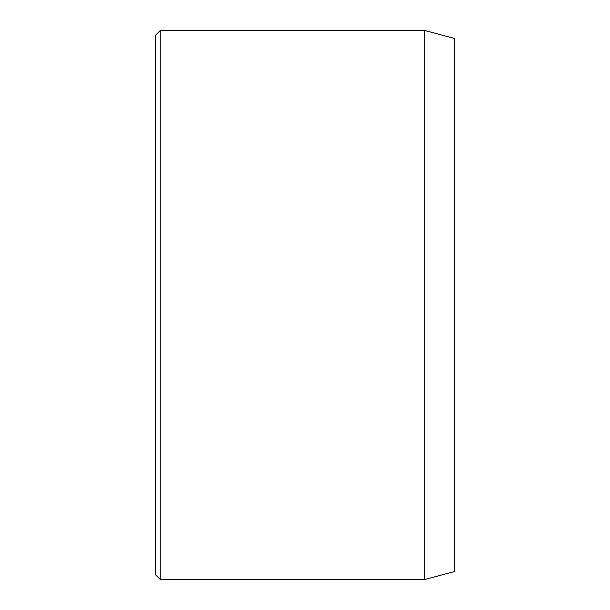 <?xml version="1.0" encoding="UTF-8"?>
<svg xmlns="http://www.w3.org/2000/svg" width="610" height="610" viewBox="0 0 610 610"><rect width="100%" height="100%" fill="white"/><g stroke="black" fill="none" stroke-linecap="round" stroke-linejoin="round"><path stroke-width="0.91" d="M424.781 30.5L424.781 579.5L454.724 571.478L454.724 38.522L424.781 30.5L160.262 30.5L160.262 579.5L155.275 574.506L155.275 35.494L160.262 30.5M424.781 579.5L160.262 579.5"/></g></svg>
